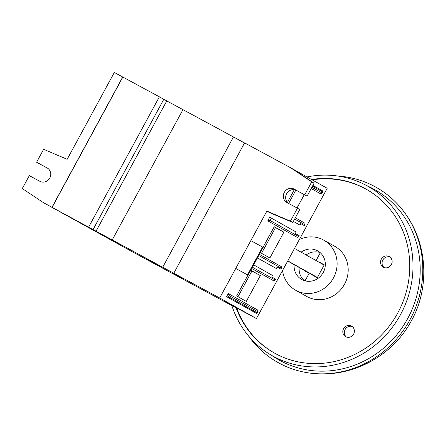 <?xml version="1.0" encoding="UTF-8"?>
<svg xmlns="http://www.w3.org/2000/svg" width="446" height="446" viewBox="0 0 446 446"><rect width="100%" height="100%" fill="white"/><g stroke="black" fill="none" stroke-linecap="round" stroke-linejoin="round"><path stroke-width="0.67" d="M305.058 280.829L309.273 273.069L313.276 275.561M287.776 260.865L317.407 277.479M324.142 265.069L294.511 248.455M317.374 277.54L313.376 275.377M287.681 261.044L309.24 273.13M172.005 272.974L183.975 279.525L172.005 272.974M237.528 308.654L224.528 301.368L256.444 318.567L219.711 297.973L162.706 267.26A59.307 0.29 -151.5 0 0 112.208 239.954L43.58 202.746L132.479 251.862A563.956 2.776 -151.5 0 0 186.077 280.863A563.956 2.776 -151.5 0 0 237.528 308.654L237.64 308.454M290.413 221.144L292.771 222.465L269.228 212.435L266.87 211.109L290.413 221.144L297.432 208.21L286.929 202.534A7.627 7.164 119.3 0 1 286.839 202.484A7.627 7.164 119.3 0 1 284.264 192.427A7.627 7.164 119.3 0 1 294.204 189.132L304.707 194.813L311.732 181.879L290.452 167.679L244.581 142.882L173.84 273.175M288.651 203.465A7.627 7.164 119.3 0 1 286.622 193.748A7.627 7.164 119.3 0 1 296.562 190.453L307.071 196.134L314.09 183.206L292.81 169.001L327.191 188.273L256.444 318.567M160.37 266.351L146.561 258.814L160.37 266.351M266.87 211.109L250.836 240.645L263.179 247.391L248.088 275.188L235.744 268.442L219.711 297.973M312.484 186.16L322.848 191.97L322.241 193.085L320.819 193.932L311.197 188.535M293.34 221.417L299.924 225.085L300.732 223.597L304.523 225.721L300.721 223.613M295.297 217.821L304.919 223.217L304.992 224.851L304.523 225.721M256.076 313.181L226.585 296.646L228.268 293.546L257.76 310.076L257.833 311.715L257.225 312.83L256.076 313.181M253.685 264.879L272.567 275.461L271.759 276.955L275.55 279.079L275.082 279.949L273.66 280.79L251.722 268.498M271.291 218.1L296.15 232.031L295.341 233.52L299.132 235.65L298.658 236.514L297.242 237.361L267.751 220.831L269.702 217.23L271.291 218.1L270.014 220.458L267.751 220.831M257.459 257.927L276.342 268.514L257.448 257.95M259.405 254.348L281.342 266.647L281.415 268.28L280.941 269.15L277.139 267.043M250.78 270.231L260.33 275.589L246.315 301.396L236.625 295.966L247.948 275.11M263.04 247.313L274.223 226.724L283.912 232.154L269.897 257.966L260.347 252.614M304.283 194.629L297.03 207.992M287.436 202.384L294.315 189.712M47.282 167.997L36.594 162.216L43.619 149.287L67.162 159.317L114.321 72.453L122.845 77.063L52.098 207.357M43.58 202.746L22.3 188.546L29.319 175.618L39.828 181.299A7.627 7.164 119.3 0 0 49.74 178.054A7.627 7.164 119.3 0 0 47.192 167.947A7.627 7.164 119.3 0 0 47.103 167.897M51.981 207.29L122.728 76.996M88.631 227.109L159.378 96.815L122.845 77.063M159.378 96.815L163.816 99.257L93.075 229.551M163.816 99.257L166.765 100.913L96.024 231.206M112.208 239.954L182.949 109.66L166.765 100.913M162.706 267.26L233.453 136.967A59.307 0.29 -151.5 0 0 182.949 109.66M244.536 142.96L233.453 136.967M248.088 275.188L235.744 268.442L250.836 240.645M290.452 167.679L292.81 169.001M292.771 222.465L299.79 209.536L297.432 208.21M322.848 191.97L322.804 190.988L312.886 185.425L322.804 190.988M322.241 193.085L311.877 187.275M294.633 219.042L304.992 224.851M293.351 221.4L299.924 225.085M228.268 293.546L229.183 295.653L228.575 296.768L227.22 296.997L256.372 313.337M226.585 296.646L227.22 296.997M229.183 295.653L257.833 311.715M275.082 279.949L252.408 267.238M298.658 236.514L270.014 220.458M276.342 268.514L277.15 267.026L280.941 269.15M258.741 255.575L281.415 268.28M237.98 296.724L251.923 271.045L260.33 275.589M250.708 270.36L251.923 271.045M261.562 253.295L275.505 227.611L283.912 232.154M275.505 227.611L274.151 226.852M288.629 203.448L295.86 190.124M36.594 162.216L47.739 168.287M311.732 181.879L314.09 183.206M304.707 194.813L307.071 196.134M247.497 274.859L262.588 247.062M389.224 256.55A6.071 5.703 119.3 0 1 389.297 256.589A6.071 5.703 119.3 0 1 391.326 264.634A6.071 5.703 119.3 0 1 383.432 267.221A6.071 5.703 119.3 0 1 383.359 267.182A6.071 5.703 119.3 0 1 381.33 259.132A6.071 5.703 119.3 0 1 389.224 256.55M351.493 326.037A6.071 5.703 119.3 0 1 351.565 326.076A6.071 5.703 119.3 0 1 353.594 334.126A6.071 5.703 119.3 0 1 345.7 336.713A6.071 5.703 119.3 0 1 345.628 336.669A6.071 5.703 119.3 0 1 343.598 328.624A6.071 5.703 119.3 0 1 351.493 326.037M299.35 239.552A28.728 26.994 119.3 0 1 323.4 239.931A28.728 26.994 119.3 0 1 323.74 240.121A28.728 26.994 119.3 0 1 333.34 278.198A28.728 26.994 119.3 0 1 295.988 290.424A28.728 26.994 119.3 0 1 295.648 290.235A28.728 26.994 119.3 0 1 282.535 270.521M323.74 240.121L334.823 246.331A28.728 26.994 119.3 0 1 344.418 284.409A28.728 26.994 119.3 0 1 307.065 296.635A28.728 26.994 119.3 0 1 306.725 296.445L295.648 290.235M366.372 189.305A93.9 88.236 -60.7 0 0 365.581 188.87A93.9 88.236 -60.7 0 0 312.15 179.844M311.52 179.487A93.9 88.236 119.3 0 1 364.945 188.513A93.9 88.236 119.3 0 1 366.06 189.126A93.9 88.236 119.3 0 1 397.436 313.588A93.9 88.236 119.3 0 1 275.338 353.555A93.9 88.236 119.3 0 1 274.229 352.942A93.9 88.236 119.3 0 1 236.163 307.918M301.122 252.163A16.379 15.393 119.3 0 1 317.507 250.78A16.379 15.393 119.3 0 1 317.703 250.892A16.379 15.393 119.3 0 1 323.177 272.601A16.379 15.393 119.3 0 1 301.881 279.57A16.379 15.393 119.3 0 1 301.686 279.464A16.379 15.393 119.3 0 1 294.12 264.656M231.875 305.605A97.289 91.419 -60.7 0 0 268.799 353.656A97.289 91.419 -60.7 0 0 273.721 356.532A97.289 91.419 -60.7 0 0 400.564 314.514A97.289 91.419 -60.7 0 0 366.562 185.536A97.289 91.419 -60.7 0 0 363.836 184.126A97.289 91.419 -60.7 0 0 306.971 176.939M268.799 353.656L275.416 357.82A97.685 91.792 -60.7 0 0 280.356 360.708A97.685 91.792 -60.7 0 0 407.716 318.516A97.685 91.792 -60.7 0 0 373.581 189.015A97.685 91.792 -60.7 0 0 370.843 187.593L363.836 184.126M337.901 176.047A100.411 94.357 119.3 0 1 374.88 186.618A100.411 94.357 119.3 0 1 404.533 212.541A100.411 94.357 119.3 0 1 409.272 321.003A100.411 94.357 119.3 0 1 314.274 373.547A100.411 94.357 119.3 0 1 279.057 363.105A100.411 94.357 119.3 0 1 248.377 335.749M236.787 308.258A93.9 88.236 -60.7 0 0 274.541 353.115M390.021 257.074A6.071 5.703 -60.7 0 0 382.869 259.946A6.071 5.703 -60.7 0 0 384.151 267.544M352.29 326.567A6.071 5.703 -60.7 0 0 345.137 329.432A6.071 5.703 -60.7 0 0 346.419 337.037M320.072 252.547A16.379 15.393 -60.7 0 0 306.134 254.973M299.132 267.466A16.379 15.393 -60.7 0 0 304.334 280.618M305.27 270.906L305.136 271.157L309.134 273.32M313.148 275.494L317.273 277.724L324.281 264.818L320.156 262.588M316.142 260.414L312.105 258.318M312.144 258.256L316.108 260.475M324.22 264.935L320.217 262.772M294.204 189.132L296.562 190.453M257.225 312.83L228.575 296.768M316.069 260.542L320.3 252.754M404.533 212.541C427.943 243.789 430.156 288.813 410.42 322.503C391.716 356.187 352.641 377.149 314.274 373.547"/></g></svg>
